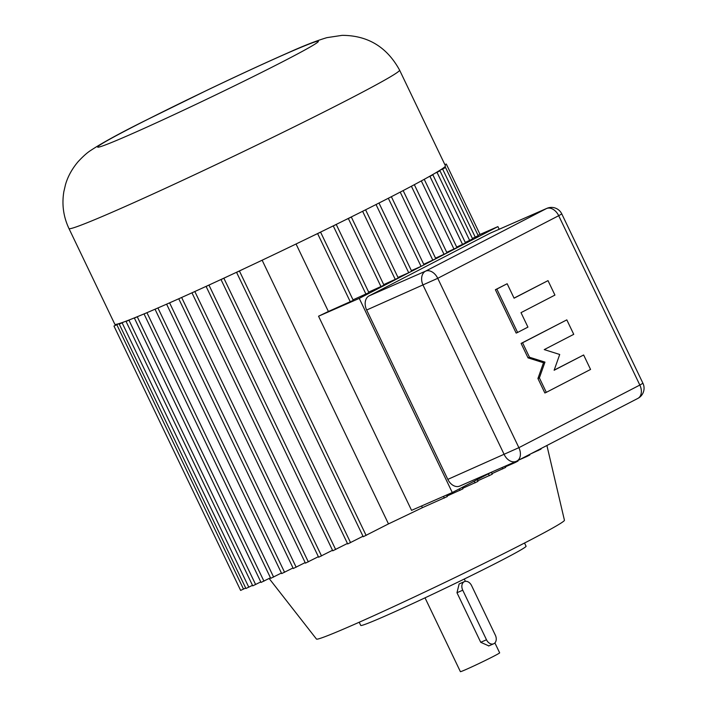 <?xml version="1.0" encoding="UTF-8"?>
<svg xmlns="http://www.w3.org/2000/svg" width="707" height="707" viewBox="0 0 707 707"><rect width="100%" height="100%" fill="white"/><g stroke="black" fill="none" stroke-linecap="round" stroke-linejoin="round"><path stroke-width="1.06" d="M388.408 198.225L389.884 197.465A183.307 5.956 -25.6 0 1 388.329 198.26L421.072 266.38L411.377 270.622M480.026 234.441L446.294 164.033L444.924 164.749M462.749 590.204L486.496 639.773A6.876 4.976 66.4 0 0 493.68 643.777A6.876 4.976 66.4 0 0 495.351 635.195L471.596 585.626A6.876 4.976 66.4 0 0 464.411 581.614A6.876 4.976 66.4 0 0 462.749 590.204L456.978 592.731L480.725 642.301L488.82 645.898M464.411 581.614L459.135 583.938L456.978 592.731M494.9 642.919L499.655 652.835A21.767 0.707 154.4 0 1 493.769 656.22A21.767 0.707 154.4 0 1 472.559 666.542A21.767 0.707 154.4 0 1 460.39 671.65L425.022 597.839M388.329 198.26A183.307 5.956 154.4 0 1 378.625 203.209A183.307 5.956 154.4 0 1 375.24 204.933A183.307 5.956 154.4 0 1 364.785 210.209A183.307 5.956 154.4 0 1 361.091 212.056A183.307 5.956 154.4 0 1 350.027 217.579A183.307 5.956 154.4 0 1 346.006 219.577A183.307 5.956 154.4 0 1 334.473 225.277A183.307 5.956 154.4 0 1 330.107 227.424A183.307 5.956 154.4 0 1 318.265 233.222A183.307 5.956 154.4 0 1 313.51 235.537A183.307 5.956 154.4 0 1 243.703 268.907A183.307 5.956 154.4 0 1 238.975 271.135A183.307 5.956 154.4 0 1 227.194 276.631A183.307 5.956 154.4 0 1 222.855 278.638A183.307 5.956 154.4 0 1 211.402 283.931A183.307 5.956 154.4 0 1 207.425 285.761A183.307 5.956 154.4 0 1 196.466 290.771A183.307 5.956 154.4 0 1 192.808 292.433A183.307 5.956 154.4 0 1 182.486 297.09A183.307 5.956 154.4 0 1 179.145 298.593A183.307 5.956 154.4 0 1 169.592 302.843A183.307 5.956 154.4 0 1 168.063 303.524A183.307 5.956 154.4 0 1 156.477 308.588A183.307 5.956 154.4 0 1 155.116 309.18A183.307 5.956 154.4 0 1 147.339 312.521A183.307 5.956 154.4 0 1 144.891 313.555A183.307 5.956 154.4 0 1 138.112 316.374A183.307 5.956 154.4 0 1 135.974 317.257A183.307 5.956 154.4 0 1 130.291 319.529A183.307 5.956 154.4 0 1 128.488 320.236A183.307 5.956 154.4 0 1 123.981 321.932A183.307 5.956 154.4 0 1 122.532 322.454A183.307 5.956 154.4 0 1 119.253 323.541A183.307 5.956 154.4 0 1 118.202 323.859A183.307 5.956 154.4 0 1 114.817 324.248L68.968 228.555A183.307 5.956 -25.6 0 0 171.474 185.508A183.307 5.956 -25.6 0 0 350.08 98.644A183.307 5.956 -25.6 0 0 399.596 70.143C386.959 47.007 367.808 35.403 342.135 35.35L326.908 37.648C316.409 40.767 303.356 45.875 287.758 52.945C265.319 62.817 238.736 75.092 208.008 89.78L144.449 120.977C119.651 133.323 101.764 143.132 90.779 150.405C87.306 152.571 83.055 156.353 78.035 161.762C71.973 168.973 67.792 176.6 65.486 184.651L63.842 191.694C61.73 204.5 63.436 216.784 68.968 228.555M399.596 70.143L445.445 165.836A183.307 5.956 154.4 0 1 441.407 169.327A183.307 5.956 154.4 0 1 440.258 170.06A183.307 5.956 154.4 0 1 436.758 172.208A183.307 5.956 154.4 0 1 435.229 173.118A183.307 5.956 154.4 0 1 430.501 175.831A183.307 5.956 154.4 0 1 428.619 176.891A183.307 5.956 154.4 0 1 422.733 180.144A183.307 5.956 154.4 0 1 420.524 181.345A183.307 5.956 154.4 0 1 413.551 185.101A183.307 5.956 154.4 0 1 411.041 186.436A183.307 5.956 154.4 0 1 403.078 190.625A183.307 5.956 154.4 0 1 401.691 191.35A183.307 5.956 154.4 0 1 389.884 197.465M375.24 204.933L378.625 203.209M401.691 191.35L403.078 190.625M361.091 212.056L364.785 210.209M492.231 471.852L452.277 492.532L411.562 510.357L318.548 316.215A160.401 5.214 -25.6 0 0 328.393 311.478L296.056 243.995M421.584 505.973L422.397 507.679A160.401 5.214 154.4 0 1 388.479 523.905L262.138 260.211M411.041 186.436L413.551 185.101M420.524 181.345L422.733 180.144M403.167 190.59L435.821 258.744L423.74 264.268M397.988 277.427L408.708 272.734L376.053 204.579M526.635 455.98L526.874 456.483L529.826 454.954L529.587 454.46M526.874 456.483L519.097 459.886M553.97 441.831L559.449 439.003M542.543 447.752L550.788 443.483M530.877 453.788L541.023 449.113L540.802 448.653M505.381 466.832L515.076 462.59L518.028 461.061L517.789 460.566M491.992 473.637L505.664 467.415L505.09 466.222M477.711 480.822L492.266 474.211L491.356 472.303M462.67 488.316L477.976 481.379L477.154 479.655M447.027 496.049L462.926 488.855L462.228 487.388M422.397 507.679L447.275 496.561L446.55 495.041M243.703 268.907L236.58 272.372L363.239 536.737L388.479 523.905M227.194 276.631L221.026 279.592L347.685 543.957L363.009 536.251M211.402 283.931L206.108 286.441L332.767 550.806L347.446 543.444M196.466 290.771L191.977 292.866L318.636 557.231L332.511 550.276M182.486 297.09L178.765 298.787L305.433 563.152L318.38 556.683M166.613 304.16L293.272 568.516L305.168 562.595M156.477 308.588L155.036 309.224L281.695 573.589L293.007 567.968M147.339 312.521L144.06 313.979L270.728 578.344L281.43 573.032M138.112 316.374L134.383 318.079L261.042 582.444L270.463 577.796M130.291 319.529L126.085 321.482L252.744 585.847L260.786 581.914M123.981 321.932L119.253 324.142L245.921 588.507L252.496 585.334M119.253 323.541L113.968 326.051L240.627 590.416L245.683 588.03M502.05 467.557L502.712 468.944M441.407 169.327L445.56 167.506L478.215 235.67L472.391 238.453M318.548 316.215L359.262 298.389L497.914 226.611L478.038 235.307M436.758 172.208L439.975 170.802L472.629 238.957L465.259 242.421M430.501 175.831L432.861 174.797L465.515 242.961L456.687 247.061M424.297 179.463L456.952 247.618L446.744 252.328M414.364 184.748L447.018 252.903L435.539 258.161M391.369 196.705L424.014 264.851L421.072 266.38M378.996 203.05L411.66 271.205L408.708 272.734M365.607 209.846L398.262 278.001L383.707 284.612M350.027 217.579L351.317 217.014L383.972 285.168L368.665 292.106M330.107 227.424L336.267 224.49L368.921 292.645L353.023 299.839M313.51 235.537L320.607 232.196L353.261 300.351L328.393 311.478M445.56 167.506L442.609 169.035L475.263 237.19M442.609 169.035L440.258 170.06M439.975 170.802L437.023 172.331L469.678 240.486M437.023 172.331L435.229 173.118M432.861 174.797L429.918 176.326L462.572 244.481M429.918 176.326L428.619 176.891M421.345 180.992L454 249.147M411.412 186.268L444.067 254.432M446.294 164.033L444.88 164.651M432.87 260.273L400.215 192.118M362.656 211.375L395.31 279.53M351.317 217.014L348.365 218.543L381.02 286.697M348.365 218.543L346.006 219.577M336.267 224.49L334.473 225.277M320.607 232.196L318.265 233.222M590.557 369.443L583.637 354.985L554.129 370.256L559.714 354.481L544.24 349.603L573.739 334.331L566.811 319.873L522.561 342.78L529.49 357.238L544.964 362.117L539.379 377.892L546.308 392.35L590.557 369.443M554.182 370.115L583.637 354.985M544.964 362.117L543.515 362.744L528.041 357.875L521.112 343.416L566.811 319.873M521.112 343.416L522.561 342.78M528.041 357.875L529.49 357.238M546.308 392.35L544.858 392.986L537.93 378.528L543.515 362.744M537.93 378.528L539.379 377.892M548.013 280.635L554.933 295.093L521.006 312.653L527.935 327.111L517.612 332.458L496.827 289.083L507.158 283.737L514.086 298.195L548.013 280.635L514.042 298.107M517.612 332.458L516.163 333.085L495.386 289.72L507.158 283.737M495.386 289.72L496.827 289.083M460.142 485.886A11.453 8.298 -113.6 0 1 459.789 486.054A11.453 8.298 -113.6 0 1 447.814 479.381L366.668 310.02A11.453 8.298 -113.6 0 1 369.098 295.871L490.057 233.257A11.453 8.298 -113.6 0 1 490.411 233.089L546.865 208.371A11.453 8.298 66.4 0 0 546.511 208.538L425.552 271.161A11.453 8.298 66.4 0 0 423.122 285.301L504.268 454.663A11.453 8.298 66.4 0 0 516.243 461.335A11.453 8.298 66.4 0 0 516.596 461.167A11.453 7.892 62.6 0 0 516.914 461.017L637.864 398.403A11.453 11.453 0 0 0 642.937 383.274L561.791 213.921A11.453 11.453 0 0 0 546.865 208.371M452.277 492.532L359.262 298.389M497.914 226.611L499.177 229.245M317.664 233.717L350.318 301.88M443.501 496.376L444.323 498.082M333.315 226.019L365.97 294.174M459.276 488.908L459.983 490.384M474.203 481.184L475.033 482.908M488.404 473.831L489.324 475.74M514.784 461.98L515.076 462.59M537.859 450.173L538.08 450.633M115.586 324.425L115.886 325.052M113.968 326.051L118.202 323.859M116.858 324.787L243.526 589.152M119.253 324.142L122.532 322.454M122.152 322.878L248.811 587.243M126.085 321.482L128.488 320.236M128.974 320.209L255.642 584.574M134.383 318.079L135.974 317.257M137.282 316.807L263.941 581.172M144.06 313.979L144.891 313.555M146.959 312.715L273.618 577.08M157.926 307.96L284.594 572.325M239.47 271.099L366.138 535.464M236.58 272.372L238.975 271.135M223.916 278.319L350.584 542.684M221.026 279.592L222.855 278.638M208.998 285.177L335.666 549.542M206.108 286.441L207.425 285.761M194.867 291.593L321.535 555.958M191.977 292.866L192.808 292.433M181.664 297.523L308.323 561.888M169.592 302.843L296.171 567.253M169.512 302.888L168.063 303.524M359.218 622.24L360.747 625.43A91.654 2.978 -25.6 0 0 412.004 603.902A91.654 2.978 -25.6 0 0 501.307 560.474A91.654 2.978 -25.6 0 0 526.061 546.219L524.532 543.029M269.128 578.485L316.471 639.066A137.485 4.463 -25.6 0 0 442.37 583.655A137.485 4.463 -25.6 0 0 564.433 520.255L546.979 445.808M480.725 642.301L486.496 639.773M285.098 60.475A122.205 3.968 -25.6 0 0 237.419 75.896A122.205 3.968 -25.6 0 0 101.163 146.437A122.205 3.968 -25.6 0 0 285.098 60.475M369.098 295.871L425.552 271.161A11.453 7.892 -117.4 0 1 437.739 278.319L518.885 447.672L639.835 385.059L558.698 215.697L437.739 278.319L366.668 310.02M459.789 486.054L516.243 461.335A11.453 11.453 0 0 0 516.914 461.017A11.453 7.892 62.6 0 0 518.885 447.672L447.814 479.381M561.791 213.921L558.698 215.697A11.453 7.892 -117.4 0 0 546.511 208.538L490.057 233.257M642.937 383.274L639.835 385.059A11.453 7.892 62.6 0 1 637.864 398.403M464.287 579.033L465.4 581.34M488.608 645.995L493.68 643.777"/></g></svg>

